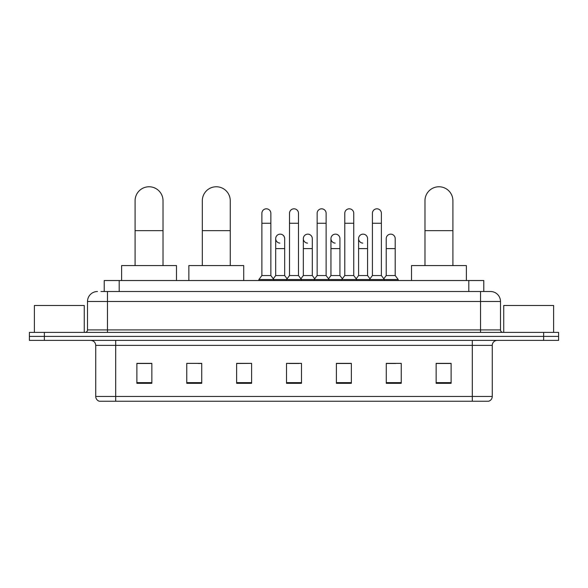 <?xml version="1.0" encoding="UTF-8"?>
<svg xmlns="http://www.w3.org/2000/svg" width="588" height="588" viewBox="0 0 588 588"><rect width="100%" height="100%" fill="white"/><g stroke="black" fill="none" stroke-linecap="round" stroke-linejoin="round"><path stroke-width="0.88" d="M104.223 291.508L104.223 280.535L483.777 280.535L483.777 291.508M101.202 291.508L490.517 291.508A9.974 9.974 0 0 1 500.491 301.482L500.491 329.912C500.623 331.411 501.461 332.242 502.99 332.404M100.974 291.508L107.457 291.508L107.457 301.482L87.509 301.482L87.509 329.912A2.492 2.492 0 0 1 85.01 332.404M97.483 291.508A9.974 9.974 0 0 0 87.509 301.482M44.365 332.404L29.4 332.404L29.4 336.395L44.365 336.395L29.4 336.395L29.4 340.386L44.365 340.386L44.365 336.395L543.635 336.395L44.365 336.395L44.365 332.404L543.635 332.404L543.635 336.395L558.6 336.395L543.635 336.395L543.635 340.386L44.365 340.386M543.635 340.386L558.6 340.386L558.6 332.404L543.635 332.404M500.491 301.482L480.543 301.482L480.543 291.508L490.517 291.508M492.266 396.452C492.127 398.84 490.929 400.435 488.672 401.236L472.311 401.236L472.311 396.452L492.266 396.452L492.266 345.376A4.991 4.991 0 0 1 497.25 340.386M472.311 401.236L99.328 401.236A4.991 4.991 0 0 1 95.734 396.452L95.734 345.376C95.44 342.341 93.779 340.68 90.75 340.386M451.114 383.332L451.114 363.377L436.149 363.377L436.149 383.332L451.114 383.332M401.236 383.332L401.236 363.377L386.272 363.377L386.272 383.332L401.236 383.332M351.359 383.332L351.359 363.377L336.395 363.377L336.395 383.332L351.359 383.332M151.851 383.332L151.851 363.377L136.886 363.377L136.886 383.332L151.851 383.332M201.728 383.332L201.728 363.377L186.763 363.377L186.763 383.332L201.728 383.332M251.605 383.332L251.605 363.377L236.641 363.377L236.641 383.332L251.605 383.332M301.482 383.332L301.482 363.377L286.518 363.377L286.518 383.332L301.482 383.332M386.272 363.48L395.702 363.48M251.605 363.377L236.641 363.48L251.605 363.377M198.332 363.48L201.728 363.48M344.274 363.48L340.437 363.48M289.009 363.48L298.991 363.48M151.851 363.48L136.886 363.48M351.359 363.48L336.395 363.48M451.114 363.48L436.149 363.48M84.268 332.404L84.268 305.473L34.391 305.473L34.391 332.404M135.093 265.57L135.093 200.729A13.965 13.965 0 0 1 149.058 186.763A13.965 13.965 0 0 1 163.023 200.729A13.965 13.965 0 0 0 149.058 186.763M163.023 265.57L163.023 200.729M176.488 280.535L176.488 265.57L121.62 265.57L121.62 280.535M202.323 265.57L202.323 200.729A13.965 13.965 0 0 1 216.288 186.763A13.965 13.965 0 0 1 230.253 200.729A13.965 13.965 0 0 0 216.288 186.763M230.253 265.57L230.253 200.729M243.726 280.535L243.726 265.57L188.858 265.57L188.858 280.535M424.977 265.57L424.977 200.729A13.965 13.965 0 0 1 438.942 186.763A13.965 13.965 0 0 1 452.907 200.729A13.965 13.965 0 0 0 438.942 186.763M452.907 265.57L452.907 200.729M466.38 280.535L466.38 265.57L411.512 265.57L411.512 280.535M261.88 223.271L270.855 223.271L270.855 275.544L261.88 275.544L261.88 213.297A4.491 4.491 0 0 1 266.651 208.821A4.491 4.491 0 0 1 270.855 213.297A4.491 4.491 0 0 0 266.651 208.821M261.88 275.544L258.889 279.535L258.889 280.535M270.855 275.544L273.846 279.535L258.889 279.535M289.509 275.544L289.509 223.271L298.491 223.271L298.491 275.544L289.509 275.544L286.518 279.535L273.846 279.535L273.846 280.535M289.509 223.271L289.509 213.297A4.491 4.491 0 0 1 294.279 208.821A4.491 4.491 0 0 1 298.491 213.297A4.491 4.491 0 0 0 294.279 208.821M298.491 275.544L301.482 279.535L286.518 279.535L286.518 280.535M317.145 275.544L317.145 223.271L326.119 223.271L326.119 275.544L317.145 275.544L314.154 279.535L301.482 279.535L301.482 280.535M317.145 223.271L317.145 213.297A4.491 4.491 0 0 1 321.915 208.821A4.491 4.491 0 0 1 326.119 213.297A4.491 4.491 0 0 0 321.915 208.821M326.119 275.544L329.111 279.535L314.154 279.535L314.154 280.535M344.774 275.544L344.774 223.271L353.755 223.271L353.755 275.544L344.774 275.544L341.782 279.535L329.111 279.535L329.111 280.535M344.774 223.271L344.774 213.297A4.491 4.491 0 0 1 349.544 208.821A4.491 4.491 0 0 1 353.755 213.297A4.491 4.491 0 0 0 349.544 208.821M353.755 275.544L356.747 279.535L341.782 279.535L341.782 280.535M372.41 275.544L372.41 223.271L381.384 223.271L381.384 275.544L372.41 275.544L369.418 279.535L356.747 279.535L356.747 280.535M372.41 223.271L372.41 213.297A4.491 4.491 0 0 1 377.18 208.821A4.491 4.491 0 0 1 381.384 213.297A4.491 4.491 0 0 0 377.18 208.821M381.384 275.544L384.376 279.535L369.418 279.535L369.418 280.535M395.202 275.544L395.202 248.614L386.22 248.614L386.22 275.544L395.202 275.544L398.194 279.535L384.376 279.535L384.376 280.535M279.903 243.116A4.491 4.491 0 0 1 275.699 238.632A4.491 4.491 0 0 1 280.469 234.156A4.491 4.491 0 0 1 284.673 238.632L284.673 248.614L275.699 248.614L275.699 238.632M284.673 248.614L284.673 275.544L275.699 275.544L275.699 248.614M275.699 275.544L273.273 278.771M284.673 275.544L287.091 278.771M307.531 243.116A4.491 4.491 0 0 1 303.327 238.632A4.491 4.491 0 0 1 308.097 234.156A4.491 4.491 0 0 1 312.301 238.632L312.301 248.614L303.327 248.614L303.327 238.632M312.301 248.614L312.301 275.544L303.327 275.544L303.327 248.614M303.327 275.544L300.909 278.771M312.301 275.544L314.727 278.771M335.167 243.116A4.491 4.491 0 0 1 330.956 238.632A4.491 4.491 0 0 1 335.733 234.156A4.491 4.491 0 0 1 339.938 238.632L339.938 248.614L330.956 248.614L330.956 238.632M339.938 248.614L339.938 275.544L330.956 275.544L330.956 248.614M330.956 275.544L328.538 278.771M339.938 275.544L342.356 278.771M362.796 243.116A4.491 4.491 0 0 1 358.592 238.632A4.491 4.491 0 0 1 363.362 234.156A4.491 4.491 0 0 1 367.566 238.632L367.566 248.614L358.592 248.614L358.592 238.632M367.566 248.614L367.566 275.544L358.592 275.544L358.592 248.614M358.592 275.544L356.174 278.771M367.566 275.544L369.992 278.771M386.22 248.614L386.22 238.632A4.491 4.491 0 0 1 390.998 234.156A4.491 4.491 0 0 1 395.202 238.632L395.202 248.614M386.22 275.544L383.802 278.771M398.194 279.535L398.194 280.535M553.609 332.404L553.609 305.473L503.732 305.473L503.732 332.404M119.188 291.508L119.188 280.535M468.812 291.508L468.812 280.535M107.457 332.404L107.457 329.912L500.491 329.912M87.509 329.912L107.457 329.912L107.457 301.482L480.543 301.482L480.543 332.404M472.311 340.386L472.311 345.376L95.734 345.376M492.266 345.376L472.311 345.376L472.311 396.452L115.689 396.452L115.689 401.236M95.734 396.452L115.689 396.452L115.689 340.386M301.482 382.634L286.518 382.634M251.605 382.634L236.641 382.634M201.728 382.634L186.763 382.634M151.851 382.634L136.886 382.634M351.359 382.634L336.395 382.634M401.236 382.634L386.272 382.634M451.114 382.634L436.149 382.634M135.093 230.658L163.023 230.658M202.323 230.658L230.253 230.658M424.977 230.658L452.907 230.658M270.855 223.271L270.855 213.297M298.491 223.271L298.491 213.297M326.119 223.271L326.119 213.297M353.755 223.271L353.755 213.297M381.384 223.271L381.384 213.297"/></g></svg>
